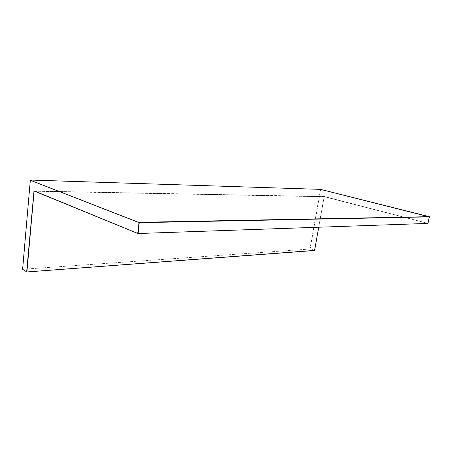 <?xml version="1.0" encoding="UTF-8"?>
<svg xmlns="http://www.w3.org/2000/svg" width="452" height="452" viewBox="0 0 452 452"><rect width="100%" height="100%" fill="white"/><g stroke="black" fill="none" stroke-linecap="round" stroke-linejoin="round"><path stroke-width="0.34" stroke-dasharray="2.26 1.69" d="M314.62 250.363L309.976 248.849L320.536 189.371L30.448 180.229L22.628 269.29M428.004 223.395L324.203 196.677L318.7 227.305M310.066 249.035L22.736 269.273L310.066 249.035M324.067 196.767L324.361 196.524L427.931 223.373L429.304 216.83L320.598 189.529L310.191 248.877L314.592 250.357L324.067 196.767L34.657 191.23M324.361 196.524L34.171 191.032L324.203 196.677L318.728 227.305"/><path stroke-width="0.68" d="M318.7 227.305L314.62 250.363M22.628 269.29L26.911 271.957L314.615 250.402L26.928 271.946M429.377 216.853L427.999 223.412L429.281 216.672M428.021 223.412L138.007 233.526L34.013 190.8L137.928 233.52L427.999 223.412L138.018 233.52M30.578 180.043L320.53 189.371L30.572 180.043L30.335 180.269L139.018 222.616L137.73 233.249L138.131 233.311L139.289 222.327L429.253 216.661L320.53 189.371L429.372 216.87L139.419 222.678L30.34 180.235M22.6 269.324L26.679 271.844M34.013 190.8L26.662 271.748L22.623 269.352L30.312 180.246M318.728 227.305L314.524 250.51L26.911 271.957L34.115 191.01L137.787 233.464M33.747 191.168L34.657 191.23M30.312 180.252L22.6 269.313"/></g></svg>

